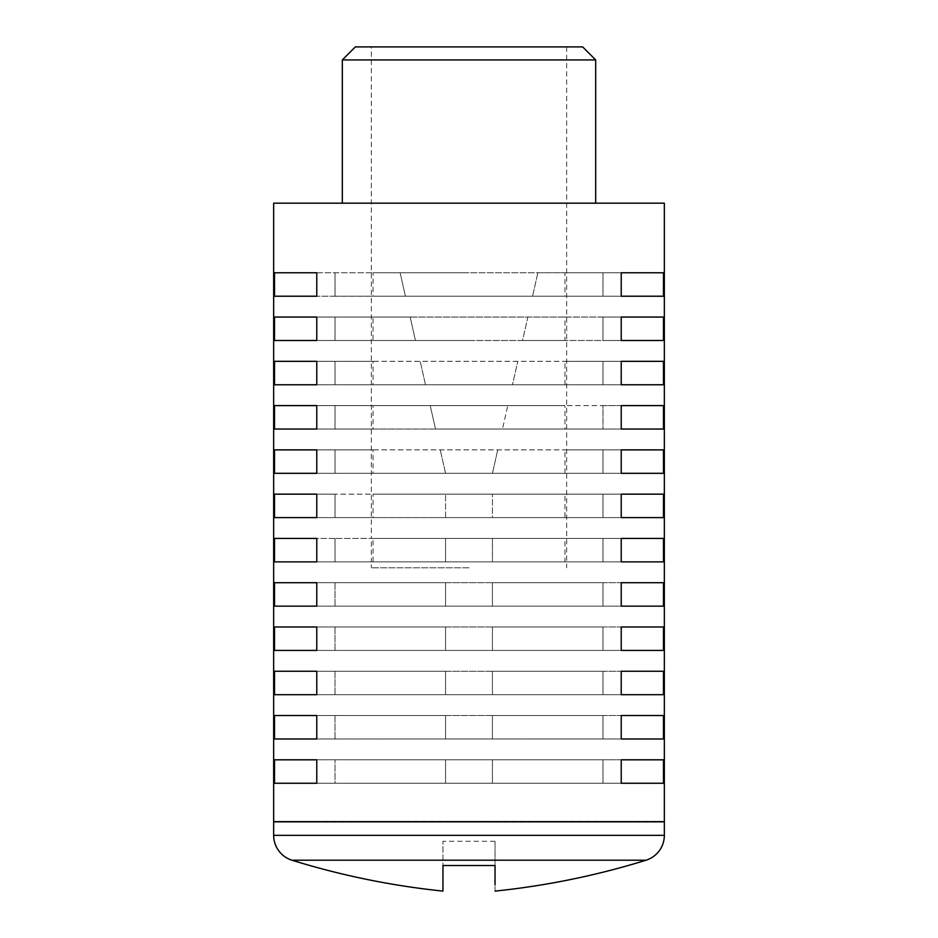 <?xml version="1.0" encoding="UTF-8"?>
<svg xmlns="http://www.w3.org/2000/svg" width="938" height="938" viewBox="0 0 938 938"><rect width="100%" height="100%" fill="white"/><g stroke="black" fill="none" stroke-linecap="round" stroke-linejoin="round"><path stroke-width="0.7" stroke-dasharray="4.69 3.52" d="M469 203.171L595.677 203.171L469 203.171M595.677 59.926L342.323 59.926M664.339 203.171L273.662 203.171M495.041 865.504L495.041 841.269L495.041 865.504L442.959 865.504L442.959 841.269L442.959 865.504M495.041 891.1L495.041 884.956M442.959 882.857L442.959 891.1M664.339 822.145L273.662 822.145M621.226 738.98L316.774 738.98L663.483 738.98L663.483 715.53L316.774 715.53L621.226 715.53L621.226 738.98L602.993 738.98L602.993 715.53L445.562 715.53L445.562 738.98L445.562 715.53L335.007 715.53L335.007 738.98L445.562 738.98L445.562 715.53L492.438 715.53L492.438 738.98L602.993 738.98L602.993 715.53L492.438 715.53L492.438 738.98L445.562 738.98L445.562 715.53L274.517 715.53L335.007 715.53L335.007 738.98L335.007 715.53L335.007 738.98L492.438 738.98L492.438 715.53L492.438 738.98L602.993 738.98L602.993 715.53L602.993 738.98L663.483 738.98M621.226 694.695L316.774 694.695L663.483 694.695L663.483 671.256L316.774 671.256L621.226 671.256L621.226 694.695L602.993 694.695L602.993 671.256L445.562 671.256L445.562 694.695L445.562 671.256L335.007 671.256L335.007 694.695L445.562 694.695L445.562 671.256L492.438 671.256L492.438 694.695L602.993 694.695L602.993 671.256L492.438 671.256L492.438 694.695L445.562 694.695L445.562 671.256L274.517 671.256L335.007 671.256L335.007 694.695L335.007 671.256L335.007 694.695L492.438 694.695L492.438 671.256L492.438 694.695L602.993 694.695L602.993 671.256L602.993 694.695L663.483 694.695M621.226 650.421L316.774 650.421L663.483 650.421L663.483 626.983L316.774 626.983L621.226 626.983L621.226 650.421L602.993 650.421L602.993 626.983L445.562 626.983L445.562 650.421L445.562 626.983L335.007 626.983L335.007 650.421L445.562 650.421L445.562 626.983L492.438 626.983L492.438 650.421L602.993 650.421L602.993 626.983L492.438 626.983L492.438 650.421L445.562 650.421L445.562 626.983L274.517 626.983L335.007 626.983L335.007 650.421L335.007 626.983L335.007 650.421L492.438 650.421L492.438 626.983L492.438 650.421L602.993 650.421L602.993 626.983L602.993 650.421L663.483 650.421M621.226 606.147L316.774 606.147L663.483 606.147L663.483 582.709L316.774 582.709L621.226 582.709L621.226 606.147L602.993 606.147L602.993 582.709L445.562 582.709L445.562 606.147L445.562 582.709L335.007 582.709L335.007 606.147L445.562 606.147L445.562 582.709L492.438 582.709L492.438 606.147L602.993 606.147L602.993 582.709L492.438 582.709L492.438 606.147L445.562 606.147L445.562 582.709L274.517 582.709L335.007 582.709L335.007 606.147L335.007 582.709L335.007 606.147L492.438 606.147L492.438 582.709L492.438 606.147L602.993 606.147L602.993 582.709L602.993 606.147L663.483 606.147M621.226 783.253L316.774 783.253L663.483 783.253L663.483 759.815L316.774 759.815L621.226 759.815L621.226 783.253L602.993 783.253L602.993 759.815L445.562 759.815L445.562 783.253L663.483 783.253M663.811 821.805L274.189 821.805M663.483 340.494L663.483 317.056L602.993 317.056L621.226 317.056L621.226 340.494L564.946 340.494L564.946 317.056L621.226 317.056L316.774 317.056L373.054 317.056L373.054 340.494L316.774 340.494L564.946 340.494M373.054 561.874L621.226 561.874L564.946 561.874L564.946 538.435L621.226 538.435L602.993 538.435L602.993 561.874L602.993 538.435L373.054 538.435L373.054 561.874L663.483 561.874L663.483 538.435L335.007 538.435L371.331 538.435L371.331 272.77L469 272.77L373.054 272.77L373.054 296.22L663.483 296.22L564.946 296.22L564.946 272.77L621.226 272.77L373.054 272.77M373.054 517.6L663.483 517.6L663.483 494.15L335.007 494.15L469 494.15L373.054 494.15L373.054 517.6L316.774 517.6L621.226 517.6L564.946 517.6L564.946 494.15L621.226 494.15L373.054 494.15M373.054 473.315L663.483 473.315L663.483 449.877L316.774 449.877L373.054 449.877L373.054 473.315L316.774 473.315L621.226 473.315L564.946 473.315L564.946 449.877L621.226 449.877L621.226 473.315L602.993 473.315L602.993 449.877L373.054 449.877M373.054 429.041L663.483 429.041L564.946 429.041L564.946 405.603L316.774 405.603L373.054 405.603L373.054 429.041L316.774 429.041L621.226 429.041L602.993 429.041L602.993 405.603L602.993 429.041L435.525 429.041L430.214 405.603L507.786 405.603L502.475 429.041L507.786 405.603L602.993 405.603L602.993 429.041L602.993 405.603L621.226 405.603L621.226 429.041M663.483 429.041L663.483 405.603L373.054 405.603M373.054 384.768L663.483 384.768L663.483 361.329L316.774 361.329L373.054 361.329L373.054 384.768L316.774 384.768L621.226 384.768L564.946 384.768L564.946 361.329L621.226 361.329L621.226 384.768L602.993 384.768L602.993 361.329L373.054 361.329M373.054 340.494L469 340.494L335.007 340.494L415.464 340.494L410.152 317.056L527.848 317.056L522.536 340.494L602.993 340.494L602.993 317.056L602.993 340.494L621.226 340.494M316.774 340.494L316.774 317.056L335.007 317.056L335.007 340.494L335.007 317.056L335.007 340.494L274.517 340.494L335.007 340.494L335.007 317.056L410.152 317.056L415.464 340.494L522.536 340.494L527.848 317.056L602.993 317.056L602.993 340.494L602.993 317.056L373.054 317.056M469 46.9L371.331 46.9L469 46.9M373.054 296.22L564.946 296.22M564.946 317.056L274.517 317.056L274.517 340.494M663.483 361.329L602.993 361.329L602.993 384.768L512.5 384.768L517.811 361.329L512.5 384.768L335.007 384.768L335.007 361.329L335.007 384.768L335.007 361.329L335.007 384.768L316.774 384.768L316.774 361.329L335.007 361.329L274.517 361.329L274.517 384.768L564.946 384.768M564.946 405.603L274.517 405.603L274.517 429.041L435.525 429.041L430.214 405.603L335.007 405.603L335.007 429.041L335.007 405.603L335.007 429.041L335.007 405.603L274.517 405.603M274.517 429.041L564.946 429.041M663.483 449.877L602.993 449.877L602.993 473.315L492.438 473.315L497.75 449.877L492.438 473.315L335.007 473.315L335.007 449.877L335.007 473.315L335.007 449.877L335.007 473.315L316.774 473.315L316.774 449.877L335.007 449.877L274.517 449.877L274.517 473.315L564.946 473.315M564.946 494.15L469 494.15L602.993 494.15L602.993 517.6L492.438 517.6L492.438 494.15L492.438 517.6L335.007 517.6L335.007 494.15L335.007 517.6L335.007 494.15L335.007 517.6L316.774 517.6L316.774 494.15L335.007 494.15L274.517 494.15L274.517 517.6L564.946 517.6M564.946 538.435L371.331 538.435L371.331 561.874L564.946 561.874M469 567.795L371.331 567.795L469 567.795M663.483 538.435L373.054 538.435M316.774 296.22L316.774 272.77L400.116 272.77L405.427 296.22L335.007 296.22L335.007 272.77L335.007 296.22L335.007 272.77L335.007 296.22L316.774 296.22L621.226 296.22L602.993 296.22L602.993 272.77L602.993 296.22L405.427 296.22L400.116 272.77L537.884 272.77L532.573 296.22L537.884 272.77L602.993 272.77L602.993 296.22L602.993 272.77L621.226 272.77L621.226 296.22M664.339 821.653L273.662 821.653M316.774 429.041L316.774 405.603M663.483 405.603L621.226 405.603M663.483 317.056L621.226 317.056M316.774 317.056L274.517 317.056M335.007 538.435L274.517 538.435L335.007 538.435L335.007 561.874L335.007 538.435M621.226 538.435L621.226 561.874L602.993 561.874L602.993 538.435L602.993 561.874L492.438 561.874L492.438 538.435L492.438 561.874L445.562 561.874L445.562 538.435L445.562 561.874L316.774 561.874L316.774 538.435M274.517 538.435L274.517 561.874L371.331 561.874L371.331 567.795M621.226 561.874L663.483 561.874M274.517 561.874L316.774 561.874M316.774 494.15L274.517 494.15M602.993 494.15L621.226 494.15L621.226 517.6L602.993 517.6L602.993 494.15M663.483 494.15L621.226 494.15M445.562 517.6L445.562 494.15L445.562 517.6M621.226 517.6L663.483 517.6M274.517 517.6L316.774 517.6M564.946 449.877L621.226 449.877M316.774 449.877L274.517 449.877M445.562 473.315L440.25 449.877L445.562 473.315M602.993 449.877L602.993 473.315L602.993 449.877M621.226 473.315L663.483 473.315M274.517 473.315L316.774 473.315M564.946 361.329L621.226 361.329M316.774 361.329L274.517 361.329M425.5 384.768L420.189 361.329L425.5 384.768M602.993 361.329L602.993 384.768L602.993 361.329M621.226 384.768L663.483 384.768M274.517 384.768L316.774 384.768M564.946 272.77L663.483 272.77L663.483 296.22M274.517 296.22L274.517 272.77L371.331 272.77L371.331 46.9M663.483 272.77L621.226 272.77M316.774 272.77L274.517 272.77M566.669 46.9L566.669 567.795M316.774 759.815L274.517 759.815L274.517 783.253L316.774 783.253L316.774 759.815L335.007 759.815L335.007 783.253L445.562 783.253L445.562 759.815L274.517 759.815M274.517 606.147L335.007 606.147L274.517 606.147L274.517 582.709M316.774 606.147L316.774 582.709M274.517 650.421L335.007 650.421L274.517 650.421L274.517 626.983M316.774 650.421L316.774 626.983M274.517 694.695L335.007 694.695L274.517 694.695L274.517 671.256M316.774 694.695L316.774 671.256M274.517 738.98L335.007 738.98L274.517 738.98L274.517 715.53M316.774 738.98L316.774 715.53M663.483 759.815L602.993 759.815L602.993 783.253L492.438 783.253L492.438 759.815L492.438 783.253L492.438 759.815L492.438 783.253L335.007 783.253L335.007 759.815L335.007 783.253L274.517 783.253M621.226 759.815L602.993 759.815L602.993 783.253L602.993 759.815L445.562 759.815L445.562 783.253L445.562 759.815L335.007 759.815L335.007 783.253L316.774 783.253M663.483 715.53L621.226 715.53M663.483 671.256L621.226 671.256M663.483 626.983L621.226 626.983M663.483 582.709L621.226 582.709M355.338 46.9L582.662 46.9M646.001 860.216L291.999 860.216M664.339 835.336L273.662 835.336M495.041 841.269L442.959 841.269"/><path stroke-width="1.41" d="M595.677 59.926L582.662 46.9L355.338 46.9L342.323 59.926L595.677 59.926L595.677 203.171M273.662 203.171L664.339 203.171L664.339 821.653L273.662 821.653L273.662 203.171M663.483 783.253L621.226 783.253L621.226 759.815L663.483 759.815L663.483 783.253L621.226 783.253M663.483 296.22L621.226 296.22L621.226 272.77L663.483 272.77L663.483 296.22L621.226 296.22M663.483 340.494L621.226 340.494L621.226 317.056L663.483 317.056L663.483 340.494L621.226 340.494M663.483 384.768L621.226 384.768L621.226 361.329L663.483 361.329L663.483 384.768L621.226 384.768M663.483 429.041L621.226 429.041L621.226 405.603L663.483 405.603L663.483 429.041L621.226 429.041M663.483 473.315L621.226 473.315L621.226 449.877L663.483 449.877L663.483 473.315L621.226 473.315M663.483 517.6L621.226 517.6L621.226 494.15L663.483 494.15L663.483 517.6L621.226 517.6M663.483 561.874L621.226 561.874L621.226 538.435L663.483 538.435L663.483 561.874L621.226 561.874M663.483 606.147L621.226 606.147L621.226 582.709L663.483 582.709L663.483 606.147L621.226 606.147M663.483 650.421L621.226 650.421L621.226 626.983L663.483 626.983L663.483 650.421L621.226 650.421M663.483 694.695L621.226 694.695L621.226 671.256L663.483 671.256L663.483 694.695L621.226 694.695M663.483 738.98L621.226 738.98L621.226 715.53L663.483 715.53L663.483 738.98L621.226 738.98M274.517 715.53L316.774 715.53L316.774 738.98L274.517 738.98L274.517 715.53L316.774 715.53M274.517 671.256L316.774 671.256L316.774 694.695L274.517 694.695L274.517 671.256L316.774 671.256M274.517 626.983L316.774 626.983L316.774 650.421L274.517 650.421L274.517 626.983L316.774 626.983M274.517 582.709L316.774 582.709L316.774 606.147L274.517 606.147L274.517 582.709L316.774 582.709M274.517 538.435L316.774 538.435L316.774 561.874L274.517 561.874L274.517 538.435L316.774 538.435M274.517 494.15L316.774 494.15L316.774 517.6L274.517 517.6L274.517 494.15L316.774 494.15M274.517 449.877L316.774 449.877L316.774 473.315L274.517 473.315L274.517 449.877L316.774 449.877M274.517 405.603L316.774 405.603L316.774 429.041L274.517 429.041L274.517 405.603L316.774 405.603M274.517 361.329L316.774 361.329L316.774 384.768L274.517 384.768L274.517 361.329L316.774 361.329M274.517 317.056L316.774 317.056L316.774 340.494L274.517 340.494L274.517 317.056L316.774 317.056M274.517 272.77L316.774 272.77L316.774 296.22L274.517 296.22L274.517 272.77L316.774 272.77M274.517 759.815L316.774 759.815L316.774 783.253L274.517 783.253L274.517 759.815L316.774 759.815M273.662 821.653L664.339 821.653M274.189 821.805L663.811 821.805M442.959 891.1C391.615 885.777 341.303 875.482 291.999 860.216L646.001 860.216A26.041 26.041 0 0 0 664.339 835.336L664.339 822.145M291.999 860.216A26.041 26.041 0 0 1 273.662 835.336L273.662 822.145M442.959 882.857L442.959 865.504L442.959 891.1L442.959 865.504L495.041 865.504L495.041 884.956M316.774 738.98L274.517 738.98M621.226 715.53L663.483 715.53M316.774 694.695L274.517 694.695M621.226 671.256L663.483 671.256M316.774 650.421L274.517 650.421M621.226 626.983L663.483 626.983M316.774 606.147L274.517 606.147M621.226 582.709L663.483 582.709M316.774 783.253L274.517 783.253M621.226 759.815L663.483 759.815M621.226 317.056L663.483 317.056M316.774 340.494L274.517 340.494M621.226 405.603L663.483 405.603M316.774 429.041L274.517 429.041M621.226 494.15L663.483 494.15M316.774 517.6L274.517 517.6M621.226 538.435L663.483 538.435M316.774 561.874L274.517 561.874M621.226 449.877L663.483 449.877M316.774 473.315L274.517 473.315M621.226 361.329L663.483 361.329M316.774 384.768L274.517 384.768M621.226 272.77L663.483 272.77M316.774 296.22L274.517 296.22M273.662 835.336L664.339 835.336M646.001 860.216C596.697 875.482 546.385 885.777 495.041 891.1M342.323 59.926L342.323 203.171"/></g></svg>
